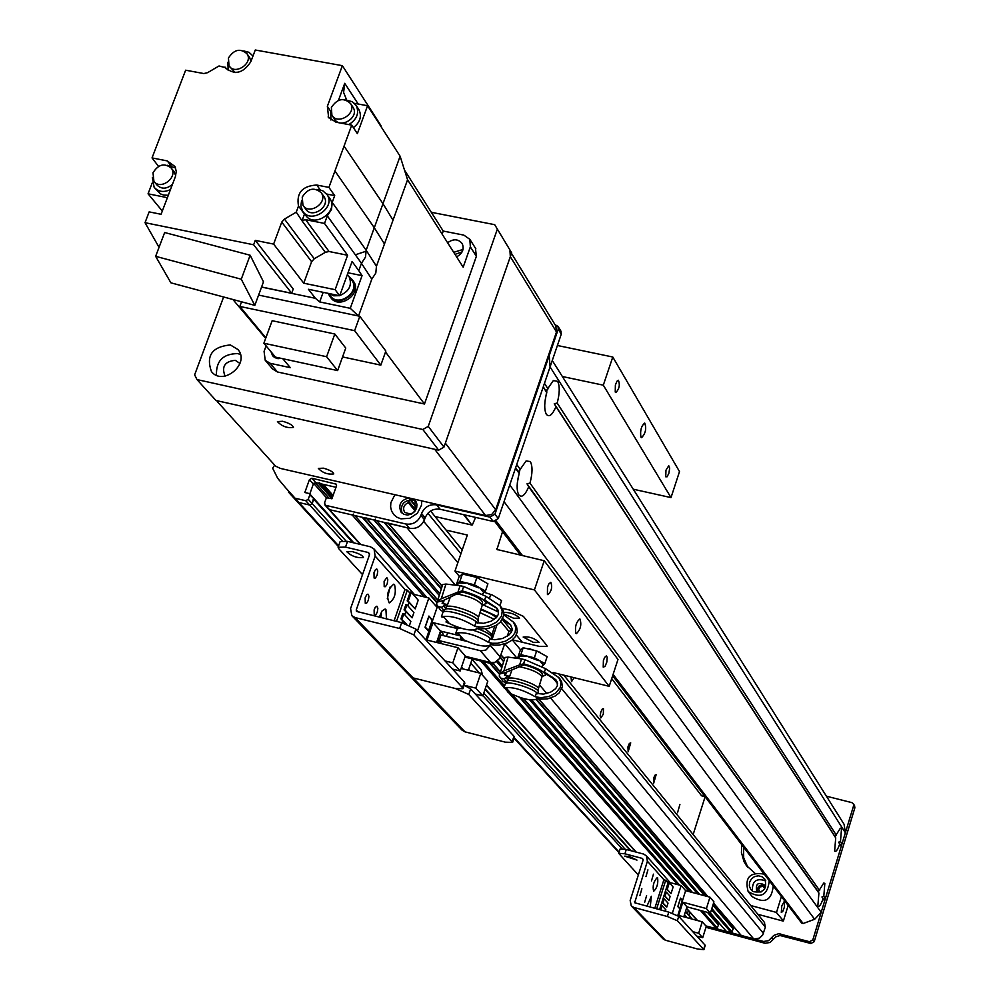 <?xml version="1.0" encoding="UTF-8"?>
<svg xmlns="http://www.w3.org/2000/svg" width="1000" height="1000" viewBox="0 0 1000 1000"><rect width="100%" height="100%" fill="white"/><g stroke="black" fill="none" stroke-linecap="round" stroke-linejoin="round"><path stroke-width="1.5" d="M705.05 796.675L701.575 795.788L611.7 678.65M679.912 804.45L677.525 812.763L679.912 804.45M656.137 774.688L653.662 783.275L653.512 778.575L654.862 775.275L656.137 774.688M630.712 742.875L628.162 751.75L627.95 746.875L629.35 743.462L630.712 742.875M603.475 708.787L603.312 714.175L600.837 717.962L600.15 715.925L600.85 711.875L602.425 708.888L603.475 708.787M574.125 677.7L571.5 681.688L571.013 676.938M313.55 498.15L312.162 503.625L309.713 505.05L298.95 502.537L288.438 492.062L288.9 491.488M313.612 483.312L309.788 493.975L313.35 484.05L309.425 479.65L311.887 478.225L336.25 484.175L336.5 485.875L331.9 498.787L327.562 497.788L326.075 498.638L324.5 503.075L325.65 505.337L405.9 524.012C412.863 524.9 417.863 522.025 420.9 515.375L421.55 513.513C424.588 506.875 429.588 504 436.562 504.862L489.9 517.112L493.237 521.462L498.263 518.575L494.95 514.212L558.237 329.175L561.275 334.137L560.925 331.125M319.713 482.55L318.325 483.212L315.075 482.463M353.625 514.087L352.15 514.938L329.525 509.663L325.65 505.337M375.462 519.175L373.975 520.025L366.138 517.987M455.4 585.163L406.95 527.712L388.038 523.088M409.762 499.775L408.25 502.587C403.75 504.988 402.55 508.225 404.65 512.3C412.587 515.5 416.012 512.837 414.913 504.3L415.262 501.05M689.788 916.175L689.862 918.487L690.288 917.113L685.425 911.712M619.1 852.075L514.225 737.575M338.612 545.837L296.725 500.112M618.938 852.588L514.038 738.162M338.363 546.525L288.438 492.062M279.387 480.363L278.8 479.725M764.375 922.312L765.35 927.113L762.725 934.975L759.6 938.062L754.5 939.013L741.263 935.475L713.487 903.238M733.112 926.162L732.337 932.262L731.375 932.8L726.438 931.462L710.288 913.125M718.312 922.325L718.538 925.062L716.575 928.8L705.875 925.9L763.562 941.475L768.587 940.675L773.787 935.425L778.612 933.7L809.538 941.712L810.938 943.512L814.2 941.675L812.825 939.875L853.6 805.713L854.862 807.812L854.575 805.738M688.363 910.6L687.475 913.425L688.363 910.6M509.85 610.1L523.4 616.362L546.737 645.362L523.4 616.362L509.85 610.1L501.987 608.212L509.85 610.1M512.388 639.825L539.338 646.388L547.1 646.363L546.737 645.362L547.1 646.363L539.338 646.388L522.35 642.25L516.362 635M503.738 612.312C510.863 612.525 516.138 614.487 519.575 618.188L513.688 618.263L503.913 613.95M533.3 642.337L523.162 637.038C529.075 636.35 534.4 638.112 539.125 642.312L533.3 642.337M489.9 645.713L485.95 650L481.138 650.9L439.075 640.612L440.988 635.037L466.5 641.287M496.975 624.875L492.025 639.5M465.213 656.263L490.613 662.525L494.812 662.35L499.538 658.587L504.688 643.913M507.275 636.225L508.913 631.388L512.1 630.288M439.075 640.612L441.912 643.763M468.875 668.737L469.325 670.487M413.888 634.938L415.913 629.1L401.662 622.65L399.637 628.5L413.888 634.938L462.512 687.675L462.975 688.688L455.438 688.525L468.775 694.463L512.6 742.438L505.3 742.15L464.988 731.85L462 730.088L410.213 676.3M468.775 694.463L470.65 688.925L464.15 685.212M470.65 688.925L513.987 736.287L512.212 741.587M399.637 628.5L355.112 617.587L413.113 677.913L455.438 688.525L413.113 677.913L410 676.062L413.113 677.913L464.988 731.85M514.35 737.225L513.987 736.287M481.075 669.587L482.638 675.4M476.312 694.237L476.1 694.875M438.15 642.837C437.975 636.925 439.35 633.225 442.275 631.725L443.475 635.65M482.837 695.875L487.8 681.188L480.8 673.337L475.788 688.125L482.837 695.875L475.288 693.988M475.788 688.125L464.175 685.225M472.225 658.9L468.363 670.25M463.088 668.938L461.637 666.762M464.925 657.1L493.55 664.163L494.1 662.537M480.8 673.337L461.062 668.438M446.4 636.362L447.625 632.775M493.55 664.163L492.312 662.738M462.962 668.913L461.525 667.1M826.388 796.2L851.85 802.625L853.413 803.825L853.6 805.713M854.862 807.812L814.2 941.675M691.95 918.95L690.15 916.4L691.912 919.038M812.825 939.875L809.538 941.712M810.938 943.512L780.062 935.512L775.863 936.8L770.062 942.475L765.062 943.275L705.962 927.3M690.025 912.45L689.137 915.275M463.638 514.663L471.775 525.013L464.513 514.862M471.775 525.013L435.075 516.538M475.575 517.4L472.375 524.875M759.887 892.075L758.637 889.287L760.062 886.888L762.8 886.388L764.862 888.188M781.3 912.412L781.787 905.875L784.538 900.962L784.412 907.15L782.712 911.538L781.3 912.412M747.862 867.412L743.688 857.725L743.55 847.05M754.775 873.075L746.375 865.537L743.988 861.538L741.438 852.562L741.737 844.7M788.162 905.438L783.425 920.875L776.263 912.362L783.425 920.875M783.1 921.062L757.875 914.312M776.587 912.175L781.388 896.575M705.113 796.75L693.15 834.538M750.775 905.55L776.263 912.362M456.525 584.212L459.025 576.925L462.4 574.012L476.9 577.45L487.925 583.787L485.425 591.1L474.387 584.788L459.888 581.337L456.525 584.212L458 585.337M483.188 593.288L485.425 591.1M462.4 574.012L459.888 581.337M476.9 577.45L474.387 584.788M458.025 585.475L457.713 583.55M458.35 583.013L465.575 583.237M468.338 583.888L478.7 587.85M480.8 589.062L483.85 592.75M470.475 575.363L478.988 578.288M492.562 595.112L484.312 592.312L492.562 595.112L501.6 600.6L499.9 605.588M496.9 609.925L497.675 609.312M490.788 594.412L489.588 597.938M486.688 602.125L487.413 602.388M517.95 657.2L520.262 650.35L523.175 647.763L520.862 654.65L517.95 657.2L519.237 658.138M523.175 647.763L536.663 650.913L534.35 657.812L520.862 654.65M536.663 650.913L547.15 656.637L544.85 663.512L534.35 657.812M542.9 665.475L544.85 663.512M540.45 661.688L543.462 665M528.725 657.013L538.45 660.6M519.525 656.162L526.163 656.4M519.362 658.637L518.962 656.637M528.987 648.612L540.45 652.463M823.037 898.863C820.863 904.938 819.125 907.325 817.825 906.05L818.913 893.075L818.25 891.787L823.725 883.075L824.837 883.312L823.8 896.35L821.95 896.975L824.613 901.062L821.2 912.3L814.638 919.287L803.112 923.512L801.637 923.062L612.65 675.763M555.95 406.675C552.35 415.062 549.125 417.587 546.287 414.237C544.05 409.487 544.212 402.25 546.788 392.55L546.038 391.075L553.337 380.575L557.638 381.337C559.913 386.087 559.763 393.325 557.188 403.062L554.263 403.75L555.95 406.675L835.725 837.887L835.05 836.637L840.4 828.15L841.55 828.425L840.462 841.562L838.625 842.163L839.712 844.05C837.6 849.95 835.9 852.275 834.625 851.025L835.725 837.887M544.95 401.688L547.013 390M528.725 486.763C524.938 495.538 521.575 498.175 518.638 494.675C516.475 489.988 516.663 482.912 519.188 473.413L518.462 471.85L526.075 460.962L530.312 461.55C532.688 466.1 532.575 473.275 529.975 483.1L527.013 483.825L528.725 486.763L818.913 893.075M517.388 482.312L519.7 470.513M519.188 473.413L515.475 468.2L509.75 484.95L821.2 912.3M518.462 471.85L515.6 467.837M818.25 891.787L527.013 483.825M844.075 824.312L845.362 832.8L841.988 843.913L840.362 844.825L841.237 846.388L825.375 898.562L823.737 899.475L824.613 901.062M823.737 899.475L821.95 896.975M520.45 469.712L516.737 464.487L543.2 387.025L546.788 392.55M819.675 890.55L529.975 483.1M546.038 391.075L543.275 386.812M841.237 846.388L839.712 844.05M840.362 844.825L838.625 842.163M548.025 388.9L544.462 383.363L550.075 366.912L549.237 355.65M841.988 843.913L840.462 841.562M825.375 898.562L823.8 896.35M836.475 835.4L557.188 403.062M835.05 836.637L554.263 403.75M443.837 601.55L443.125 603.625L442.113 603.375L443.05 600.662L456.887 593.9L463.088 591.938L462.188 590.862C476.712 595.013 484.712 599.237 486.188 603.562L482.238 605.037M486.062 596.362L463.675 586.5L462.188 590.862L458 592.075L460.062 585.712L463.638 586.462L462.188 590.862M477.388 623.075C473.663 617.15 444.237 608.175 442.85 612.525L441.413 616.8C450.037 615.075 461.125 618.2 474.675 626.188L480.913 627.175L489.325 625.812L496.637 622.087L501.575 616.062L502.238 610.875L499.938 605.625L485.9 596.3L484.663 599.963L486.262 601.9L497.225 608.575M462.725 592.025C474.188 595.163 480.8 598.538 482.55 602.137L482.537 602.288M443.05 600.662L437.163 602.1L436.488 604.225L440.525 610.087M443.125 603.625L444.538 603.962L443.85 605.95L441.388 607.325L437.8 606.45M441.388 607.325L444.25 610.913M443.85 605.95L445.825 608.775M441.613 610.812L444.087 611.413M441.312 598.737L437.287 601.688L442.7 584.525L445.938 584.05L441.312 598.737L458 592.075M442.7 584.525L437.163 602.1M444.538 603.962L446.637 606.912M445.938 584.05L460.062 585.712M474.675 626.188L475.863 622.675L483.65 623.312L491.15 621.225L496.525 617.463L498.4 614.263L498.125 610.275L496.8 607.987L484.663 599.963M478.062 627.013L479.688 628.913L488.2 628.45L496 625.475L500.225 622.275L503.825 615.475L503.062 610.138L500.3 606.125M479.688 628.913L476.3 628.088L476.425 628.987C471.012 631.512 460.887 629.2 446.037 622.038L446.538 620.138M482.137 605.575L482.212 605.237C478.85 600.325 470.412 596.55 456.887 593.9M441.413 616.8L444.188 617.463L448.787 622.712L446.037 622.038M450.3 597.175L447.525 604.625L443.125 603.575M478.1 621.625L478.15 621.475C480.288 616.788 446.4 605.075 444.6 609.875L443.963 611.775M478.338 618.462L478.387 618.312C480.438 613.837 448.15 602.65 446.35 607.225L445.7 609.15M447.525 604.625L446.7 606.875M481.075 608.987L497.312 616.475M498.6 612.05L483.462 604.975M480.812 609.85C488.975 612.525 494.075 615.212 496.1 617.913M454.087 625.862L454.875 626.462M455.938 627.163L458.475 627.788M460.1 627.962L457.238 628.938L455.825 633.15C464.4 631.55 475.325 634.65 488.612 642.438L489.775 638.975L494.825 639.75L502.537 638.5L508.7 635.212L511.262 632.375L512.2 628.837L510.4 624.513L502.85 618.663M510.8 625.087L502.388 619.525M488.612 642.438L491.95 643.25L493.537 645.1L499.15 645.113L507.2 642.962L511.812 640.288L515.425 636.6L517.312 631.875L516.55 626.613L513.837 622.663M493.537 645.1L490.188 644.275L490.3 645.125C484.95 647.562 474.963 645.275 460.312 638.237L460.8 636.362M494.338 619.375L479.963 612.6M491.95 643.25L497.575 643.263L505.637 641.112L512.225 636.725L515.125 632.487L515.775 627.375L513.488 622.188L503.888 614.888M455.825 633.15L458.562 633.825L463.025 638.9L460.312 638.237M473.312 630.288C482.475 633.237 488.462 636.263 491.287 639.362M458.575 627.475L458.312 628.237M476.637 628.35C486.5 631.938 491.625 635.062 491.987 637.712L491.938 637.863M485.5 628.9L492.175 634.75M506.125 673.45L505.487 675.35L504.525 675.15L505.387 672.6L524.35 664.737L523.562 663.8C536.938 667.65 544.312 671.425 545.7 675.163L542.013 676.413M545.688 668.725L524.938 659.7L523.562 663.8L519.625 664.9L521.525 658.938L524.913 659.663L523.562 663.8M537.7 693.825C534.825 688.737 506.987 680.125 505.3 683.8L503.988 687.825C512.388 686.612 522.788 689.587 535.175 696.737L541.05 697.712L548.95 696.475L555.788 693.012L560.375 687.375L560.975 682.487L558.775 677.525L545.538 668.662L544.388 672.1L545.8 673.8L556.2 680.225M524.05 664.812C534.612 667.75 540.688 670.775 542.288 673.875L542.275 674.013M505.387 672.6L499.862 673.913L499.25 675.925L502.825 681.175M512.087 669.55L509.625 676.375L505.487 675.35L506.8 675.713L506.175 677.588L503.875 678.863L500.487 678.025M503.875 678.863L506.625 682.225M506.175 677.588L508.075 680.25M503.825 681.838L506.538 682.513M503.875 670.925L500 673.55L504.975 657.425L508.125 657.113L503.875 670.925L519.625 664.9M506.8 675.713L508.85 678.512M508.125 657.113L521.525 658.938M535.175 696.737L536.275 693.438L543.587 694.1L550.625 692.163L555.65 688.662L557.4 685.65L557.112 681.888L555.85 679.737L544.388 672.1M538.375 697.537L539.788 699.2L547.788 698.812L555.087 696.062L559.038 693.062L562.375 686.688L561.625 681.663L559.075 677.925M539.788 699.2L536.6 698.4L536.688 699.075C531.55 701.225 522 699 508.025 692.4L508.488 690.625M541.925 677.062L541.975 676.787C538.9 672.513 531.087 669.1 518.525 666.525M503.988 687.825L506.6 688.475L510.613 693.05L508.025 692.4M538.212 692.15L538.263 692.013C540.112 687.975 508.963 677.337 506.925 681.312L506.3 683.238M538.425 689.175L538.475 689.05C540.25 685.188 510.562 675.037 508.537 678.812L507.912 680.763M509.625 676.375L508.837 678.562M765.75 880.775C756.275 877.775 751.85 881.237 752.475 891.15M764.5 889.287L764.125 884.788C758.213 881.95 755.7 883.787 756.575 890.3L757.875 891.475L761.038 892M753.213 891.637L750.8 889.488L749.338 886.038L749.575 882.237L751.45 878.85L754.6 876.55L758.388 875.8L762.062 876.75L764.887 879.2C767.362 889.163 763.475 893.312 753.213 891.637M764.638 885.75C759.688 884.262 757.325 886.1 757.575 891.275M764.275 874.175L764.125 874.087C749.775 871.862 744.45 877.675 748.138 891.525C760.625 899 767.663 895.387 769.25 880.688M773.238 885.913C771.663 900.512 764.675 904.1 752.262 896.675L748.625 892.125M554.975 324.613L558.062 326.425L558.237 329.175M561.275 334.137L498.263 518.575M342.1 540.688L309.713 505.05L298.95 502.537L285.8 487.95L277.688 478.288L272.638 468.212L274.662 465.138M294.975 498.2L305.775 500.712L309.713 505.05L312.162 503.625L308.238 499.288L305.775 500.712M308.238 499.288L309.825 494.875L313.062 497.875M309.425 479.65L304.812 492.512L309.137 493.512L309.825 494.875M494.95 514.212L489.9 517.112M421.75 500.875L421.5 505.2L417.4 513.237L409.725 518.312L400.938 518.825L397.013 517.263L393.812 514.625L391.625 511.125L390.613 507.038L390.85 502.713L394.9 494.712M493.237 521.462L440.062 509.237C433.113 508.363 428.137 511.238 425.112 517.85L424.462 519.712C421.438 526.325 416.45 529.2 409.525 528.312L329.525 509.663L360.712 544.487M336 487.287L315.8 482.638L313.35 484.05M352.863 542.638L313.738 499.225L312.162 503.625L346.075 541.062M416.037 501.637L412.688 499.938C403.6 500.363 400.05 504.787 402.062 513.188M408.85 497.912C400.6 500.188 398.013 504.938 401.075 512.15L403.938 514.362L407.663 515.037L411.512 514.025L414.712 511.525L416.662 508.025L416.95 504.237L415.538 500.875L413.312 498.938M323.438 468.175C329.7 469.95 333.15 471.863 333.775 473.913C327.85 474.725 322.7 472.887 318.337 468.425L323.438 468.175M282.625 421.275C289.188 423.137 292.8 425.175 293.45 427.413C287.25 428.3 281.913 426.362 277.425 421.6L282.625 421.275M556.487 331.987L495.675 509.725L445.35 443.15L510.325 256.675L556.487 331.987L555.788 325.925M485.588 515.525L280.5 468.45L275.587 466.15L217.2 401.488L219.713 401.325L434.712 449.288L485.588 515.525L491.65 514.538L495.675 509.725M509.963 250.9L510.325 256.675M320.163 189.812L316.762 185.037L328.913 187.4L334.938 170.975L374.288 227.725L384.462 243.962L407.562 179.775L463.175 267.213L470.35 246.85L476.375 256.312L475.425 248.125M442.163 234.175L443.225 231.05L463.837 235.125L469.837 239.312L470.35 246.85M456.6 256.863C462.512 253.562 464.4 249.163 462.238 243.675C458.312 238.863 453.438 238.562 447.625 242.763M266.087 345.887L264.075 351.388L265.212 360.275L270.15 363.3L290.338 367.675L282.787 358.725M271.062 351.85L272.6 355.737L274.562 357.488L277.75 358.612L281.312 358.4M278.35 358.663L278.5 357.788M476.375 256.312L424.475 404.012L277.438 371.962L270.15 363.3M265.562 360.688L272.538 368.95L277.438 371.962M355.337 254.8L366.675 251.025L355.337 254.8M453.7 252.312L463.025 249.45M443.225 231.05L404.525 170.138M328.675 117.812L327.362 106.337L342.375 65.662L255.263 50L250.85 61.662C243.1 73.463 234.587 75.462 225.325 67.638L219.037 65.963L207.562 72.688L203.825 73.55L185.637 70.2L152.037 157.925L167.237 160.9L171.05 165.675M371.8 279.163L358.537 316.012L350.262 308.312L362.05 275.65L358.775 270.663L361.45 263.275L371.8 279.163L375.812 273.05L376.45 266.238L366.163 250.225L332.212 202.4L331.512 209.45L327.3 215.825L324.525 223.438L347.6 255.263L329.075 251.513L305.625 219.675L301.8 220.5L296.25 212.162L284.475 219.088L281.762 222.075L311.613 261.7L303.75 283.2L335.125 289.688L347.6 255.263M159.05 247.325L145.025 222.688L149.15 211.875L161.075 214.288L175.338 176.775L176.275 171.45L175.037 166.562L167.237 160.9M145.025 222.688L253.625 244.775L255.263 240.375L273.625 244.1L281.762 222.075M296.25 212.162L298.5 206.05C296.225 192.887 302.312 185.875 316.762 185.037M407.562 179.75L400.112 156.225L367.562 105.738L357.362 133.637L351.737 125.138L334.938 170.975M351.737 125.138L335.988 122.2L328.1 116.95M162.312 211.025L148.062 193.812L152.2 183M158.537 166.4L152.037 157.925M358.188 104.012L344.738 83.3L343.612 92.425L346.737 100.175M367.562 105.738L354.487 103.338M400.112 156.237L382.975 203.675L344.05 146.125M393.025 220.162L382.975 203.675L366.163 250.225L365.513 257.087L361.45 263.275L327.3 215.825M380.775 126.225L381.825 127.875M380.988 125.612L342.375 65.662M344.738 83.3L338.45 100.363M353.387 127.65C360.087 122.35 361.962 116.388 359.012 109.8L358.45 108.925M330.75 110.825L330.913 120.025M346.6 100.162L352.312 101.725L356.3 105.625C359.4 113.125 356.9 119.45 348.812 124.6M332.325 115.8L334.538 119.087C340.163 129.488 359.588 117.425 353.162 107.513L352.738 106.862M331.375 107.487C337.3 98.575 343.7 97.275 350.575 103.562C357.013 113.488 337.537 125.588 331.9 115.162L331.375 107.487M385.513 352L424.475 404.012M384.462 243.962L376.45 266.238M265.663 338.387L232.9 299.488M350.262 308.312L319.688 301.925L315.387 298.3L261.562 287.087M258.6 295.087L359.812 316.275L354.637 330.675L239.838 306.438L241.55 301.812M315.387 298.3L308.438 289.275L339.688 295.75L335.125 289.688M273.625 244.1L303.75 283.2M255.263 240.375L293.238 289L291.675 293.263L253.625 244.775M167.162 198.275L166.4 197.475L167.125 198.375M148.062 193.812L166.4 197.475M154.575 187.812L160.487 193.9L163.738 195.113L168.312 195.25M167.438 165.312L175.675 168.075M170.475 189.575C163.75 192.662 158.3 191.875 154.113 187.25L152.375 177.438M154.262 181.713L156.962 185.012C161.5 189.4 166.675 189.163 172.463 184.338M175.712 175.675L173.875 171.375M153 172.75C158.375 164.325 164.45 162.763 171.225 168.062C178.55 177.075 160.5 190.863 153.912 181.287L153 172.75M261.588 287L291.675 293.263M250.15 255.238L164.662 232.525L155.638 256.325L241.262 279.212L250.15 255.238L263.488 281.85L254.812 305.375L170.9 282.825L155.638 256.325M241.262 279.212L254.812 305.375M311.613 261.7L314.25 258.775L325.312 252.325L329.075 251.513M303.875 212.787L304.45 214.137L302.213 220.225M305.625 219.675L324.525 223.438M328.913 187.4L334.7 195.6L332.212 202.4M334.7 195.6L326.688 194.037M303.225 211.9L305.538 215.05C313.775 228.725 339.113 211.612 329.9 198.588L329.325 197.775M304.45 214.137L298.5 206.05M358.775 270.663L352.1 261.462L339.688 295.75M323.175 292.337L319.688 301.925M362.05 275.65L348.013 272.775M330.125 296.712L330.637 297.387C338.812 310.4 362.638 293.762 353.55 281.388L353 280.625M349.412 276.938L352.525 279.975C361.613 292.362 337.762 309.012 329.588 296L328.275 293.387M328.537 293.45L330.163 295.587C337.925 307.95 360.575 292.125 351.938 280.375L351.4 279.662M347.388 274.5L348.963 276.337C352.512 284.887 349.438 291.3 339.75 295.575M339.325 295.675L333.663 295.8L328.888 293.512M316.725 189.45L322.75 190.75L327.088 194.625C336.312 207.662 310.9 224.825 302.663 211.125L300.875 206.075L301.588 200.438M303.387 205.875L305.688 209.025C311.863 219.325 330.95 206.425 324 196.637L323.562 196.025M302.225 197.087C307.962 188.238 314.337 186.838 321.325 192.875C328.288 202.688 309.15 215.613 302.95 205.287L302.225 197.087M342.562 356.925L380.825 365.138L385.85 351.062L359.812 316.275M265.863 337.825L239.838 306.438M380.825 365.138L354.637 330.675M263.875 343.237L272.15 320.712L334.812 334L345.75 348.075L337.638 370.588L275.475 357.137L263.875 343.237L326.613 356.725L334.812 334M326.613 356.725L337.638 370.588M226.287 68.888L224.963 67.038M243.725 50.938L249.037 52.325L252.825 55.838M228.212 70.562L227.825 62.263M229.4 66.312L235.175 72.575M250.975 61.337L249.438 57.263M228.438 58.012C234.125 49.413 240.312 48.012 247.013 53.788C253.588 63.163 234.838 75.7 229.025 65.8L228.438 58.012M446.087 530.1L467.35 535.037L454.963 571.087L534.412 589.913L544.225 560.737L496.938 549.462L502.55 531.688M511.7 631.5L510.5 630.05M454.963 571.087L459.425 576.45M512.3 639.9L520.625 649.9M562.362 376.525L603.312 385.175L671 497.6L679.513 471.587L612.788 357.013L557.4 345.487M603.312 385.175L612.788 357.013M665.75 476.788L665.962 470.2L668.75 465.737L669.65 468.162L668.938 473.075L667.125 476.775L665.75 476.788M615.237 392.062L615.375 384.975L617.05 381.112L618.413 380.262C620.15 384.837 619.3 388.938 615.85 392.562L615.237 392.062M640.913 437.125C640 430.65 641.263 425.95 644.725 423.05C646.663 428.5 645.625 433.375 641.587 437.675L640.913 437.125M671 497.6L633.25 489.2M544.225 560.737L617.987 659.475L609.188 686.325L553.138 672.537M575.825 633.312C574.775 626.825 576.138 622.038 579.9 618.925C581.8 624.562 580.612 629.475 576.375 633.688L575.825 633.312M603.212 667.125L603.4 660.487L604.637 657.387L606.413 655.837L607.238 657.362L606.825 662.05L605.05 666.413L603.212 667.125M547.413 594.362L547.5 587.212L548.837 583.938L550.825 582.3C552.525 587.038 551.55 591.175 547.913 594.712L547.413 594.362M534.412 589.913L609.188 686.325M494.688 224.675L511.662 252.85L494.688 224.675L431.312 212.3M223.612 296.988L194.638 374.85L196.988 379.575L215.975 400.487L438.663 450.163L443.975 447.1L511.662 252.85M196.988 379.575L422.837 429.5L438.663 450.163M443.975 447.1L428.25 426.375L422.837 429.5M240.438 354.45L237.787 353.6C223.05 353.738 215.95 360.95 216.475 375.238M239.963 363.462L235.3 360.337C225.125 361.325 221.588 366.287 224.725 375.2L225.5 376.012M230.35 344.938L237.987 349.562C250.463 363.7 222.9 386.562 211.438 371.575C205.8 355.625 212.1 346.75 230.35 344.938M462.113 251.875L455.012 254.375M428.25 426.375L497.3 229.312M380.938 617.575L381.5 611.763M379.312 617.188L381.975 611.038L385.1 609.012L385.913 609.513L386.475 618.938M387.275 598.8L390.125 586.975M394.562 584.712C396.45 593.088 394.663 599.15 389.212 602.925C386.125 595.6 387.625 589.362 393.713 584.188L394.562 584.712M384.2 586.675L384.113 581.287L386.838 577.663L387.812 579.725L387.225 583.737L385.513 586.663L384.2 586.675M374.1 578.05L373.988 572.612L375.5 569.575L376.763 568.95L377.762 571.038L377.175 575.087L375.438 578.038L374.1 578.05M365.262 603.263L365.15 597.812L366.688 594.763L367.95 594.138L368.95 596.237L368.35 600.288L366.587 603.237L365.262 603.263M374.225 615.25L374.125 609.862L375.2 607.388L376.887 606.2L377.863 608.288L377.25 612.3L375.513 615.225L374.225 615.25M362.525 574.6L338.713 548.65L338.113 547.263L345.513 547.112L347.55 541.375L340.138 541.55L338.137 547.175M347.55 541.375L370.4 546.775L374.05 549.012L375.163 556.087L356.238 609.963L356.488 611.375L401.662 622.65M415.913 629.1L464.412 682.1L462.512 687.675M464.837 683.2L464.412 682.1M352.388 551.638C359.038 553.55 362.713 555.513 363.413 557.525C357.15 558.212 351.625 556.275 346.825 551.75L352.388 551.638M355.112 617.587L351.838 615.662L350.575 608.587L369.513 554.75L368.375 552.525L345.513 547.112M417.525 630.85L428.862 597.987L412.912 594.15M428.862 597.987L437.113 607.4L425.887 640M457.55 628.612L432.987 622.625L426.975 640.088L457.962 647.712L452.8 662.837L460.2 670.975L452.475 669.062M452.8 662.837L445.025 660.913M428.913 616.05L425.037 627.263L428.562 631.15L432.413 619.975L428.913 616.05M402 622.737L402.688 620.75M404.75 614.812L405.8 611.775M407.863 605.837L408.913 602.812M409.525 625.288L410.838 621.487L403.825 613.8L402.788 613.538L400.938 618.85L405.438 623.737M415.2 608.9L418.225 600.138L411.275 592.312L410.238 592.062L407.175 600.887L415.2 608.9L408.212 601.138L411.275 592.312M412.113 617.825L413.925 612.55L406.938 604.812L405.9 604.562L404.062 609.862L412.113 617.825L405.1 610.112L406.938 604.812M396.512 621.388L407.35 590.188L404.938 589.6L394.1 620.8M407.35 590.188L409.9 593.038M400.938 618.85L406.613 624.15M401.987 619.113L403.825 613.8M404.062 609.862L405.1 610.112M407.175 600.887L408.212 601.138M460.375 635.887L440.5 631.025L436.575 642.45M460.2 670.975L465.312 655.962L457.962 647.712M432.987 622.625L440.5 631.025M432.175 620.2L428.9 616.525L425.275 627.025L428.575 630.675L432.175 620.2M646.912 906.225L651.338 896.263L650.225 907.113M657.6 877.738C658.337 883.6 657.025 888.112 653.65 891.3C652.4 886.038 653.612 881.45 657.288 877.537L657.6 877.738M651.5 880.863L653.438 874.163L651.5 880.863M645.962 876.6L647.925 869.85L645.962 876.6M639.913 895.55L641.875 888.787L639.913 895.55M644.638 902.375L646.6 895.662L644.638 902.375M626.287 849.488L620.075 849.038L618.7 853.288L624.9 853.8L626.287 849.488L643.587 854.062L646.388 855.837L647.387 861.225L634.675 902.75L668.775 912.125L667.4 916.513L677.362 920.738L703.888 949.688L697.625 949.038L665.3 940.188L662.9 938.725L631.462 906.087M618.688 853.337L638.337 875.013M677.362 920.738L678.75 916.363L668.775 912.125M678.75 916.363L705.025 945.075L703.7 949.3M667.4 916.513L633.787 907.412L631.287 905.9L630.175 900.512L643.112 860.088L642.212 858.388L624.9 853.8M629.362 856.5L636.975 860.088L624.7 856.15L629.362 856.5M672.362 913.238L681.125 885.537L667.025 881.775M681.125 885.537L685.638 890.675L677.763 915.612M709.963 897.175L706.4 908.562L710.387 913.15L713.938 901.825L709.963 897.175L685.638 890.675M706.4 908.562L682.837 902.237L678.662 915.45L702.237 921.825L698.65 933.263L702.7 937.712L696.825 936.112M698.65 933.263L692.738 931.65M680.487 898.125L677.812 906.6L679.737 908.725L682.4 900.275L680.487 898.125M659.55 909.638L668.037 882.9L665.713 880.288L663.875 879.8L654.8 908.35M666.762 907.1L668.025 903.112L664.212 898.925L663.413 898.713L662.15 902.725L666.762 907.1L662.938 902.938L664.212 898.925M671.038 893.6L673.138 886.975L669.35 882.712L668.562 882.5L666.45 889.163L671.038 893.6L667.237 889.375L669.35 882.712M668.9 900.35L670.163 896.363L666.363 892.15L665.575 891.938L664.3 895.938L668.9 900.35L665.088 896.15L666.363 892.15M665.45 911.237L665.888 909.862L662.05 905.713L661.263 905.5L660.288 909.837M656.637 908.85L665.713 880.288M659.987 909.513L661.075 910.05M660.788 909.725L662.05 905.713M662.15 902.725L662.938 902.938M664.3 895.938L665.088 896.15M666.45 889.163L667.237 889.375M710.387 913.15L686.963 906.85L683.8 916.85M702.7 937.712L706.263 926.338L702.237 921.825M682.837 902.237L686.963 906.85M682.262 900.462L680.462 898.462L677.962 906.4L679.762 908.4L682.262 900.462M630.312 850.55L485.05 689.338M687.262 917.775L684.475 914.7M625.163 849.212L483.775 693.1M622.013 848.675L482.925 695.638M415.962 506.912L410.075 499.75M415.613 509.725L409.062 501.775M415.075 510.863L408.25 502.587M765.35 927.113L558.962 673.975M460.925 553.725L427.912 513.237M763.425 933.35L561.838 688.85M557.575 683.675L552.038 676.963M457.837 562.712L423.75 521.375M753.65 938.838L550.6 698.05M546.788 693.525L539.525 684.925M517.1 658.337L504.888 643.85M741.263 935.475L713.538 903.088M708.037 896.663L538.825 698.95M504.5 658.85L501.012 654.775M442.2 586.062L388.6 523.438M733.337 928.587L712.975 904.875M705.3 895.925L536.55 699.362M503.775 661.2L500.238 657.075M441.413 588.562L384.738 522.537M733.337 929.05L712.875 905.225M704.762 895.788L536.263 699.638M503.638 661.663L500.075 657.513M441.262 589.05L383.975 522.362M732.337 932.262L711.838 908.525M699.663 894.425L531.788 700.113M502.312 665.987L497.738 660.713M439.812 593.65L376.775 520.675M731.375 932.8L711.438 909.788M697.675 893.9L529.675 699.85M501.8 667.65L496.538 661.575M439.263 595.425L373.975 520.025M726.438 931.462L710.413 913.075M692.513 892.513L523.625 698.562M500.475 671.963L493.587 664.062M437.812 600.013L366.688 518.325M718.538 924.587L707.987 912.5M689.925 891.825L520.325 697.588M499.812 674.1L490.462 663.4M437.1 602.288L363.038 517.475M718.538 925.062L707.438 912.35M689.375 891.675L519.587 697.362M499.675 674.562L489.762 663.225M436.95 602.775L362.262 517.3M717.55 928.25L702.375 910.987M679.675 885.15L512.15 694.5M504.613 685.913L483.263 661.625M426.95 597.537L354.95 515.588M716.575 928.8L700.438 910.475M677.663 884.613L508.8 692.837M508.113 692.062L504.487 687.95M504.1 687.5L480.763 661M424.312 596.9L352.15 514.938M697.562 920.562L686.525 908.238M636.263 852.125L486.525 684.963M333.088 495.462L323.3 484.363M332.525 497.038L320.812 483.787M331.962 498.625L318.325 483.212M328.963 498.113L315.188 482.6M326.625 497.962L313.7 483.425M480.35 650.75L490.613 662.525M490.238 645.312L500.262 657M502.55 619.612L511.2 630.075M508.913 631.388L500.825 621.638M470.75 663.238L479.462 673M780.788 933.975L782.237 935.775M764.35 943.112L762.85 941.325M771.812 937.65L773.288 939.45M814.638 919.287L504.038 501.662M803.112 923.512L613.1 674.375M522.575 555.688L496.138 521.038M845.362 832.8L550.075 366.912M440.062 509.237L436.562 504.862M409.525 528.312L405.9 524.012M425.112 517.85L421.55 513.513M424.462 519.712L420.9 515.375M336.613 485.075L335.35 483.625M315.8 482.638L311.887 478.225M327.362 106.337L330.613 111.2M284.475 219.088L314.25 258.775M301.8 220.5L325.312 252.325M497.925 549.938L496.812 548.513M356.238 609.963L358.2 612.025M375.163 556.087L405.087 589.637M368.375 552.525L369.6 553.9M633.787 907.412L665.3 940.188M634.45 901.675L635.975 903.263M647.387 861.225L663.988 879.825M642.212 858.388L643.162 859.45M690.15 916.4L685.55 911.3M631.025 850.738L485.225 688.812M353.812 542.863L309.662 493.825M415.7 505.775L410.737 499.725M764.575 922.575L563.8 675.163M462.212 549.975L430.588 511.012M707.8 896.6L538.538 698.888M504.438 659.05L500.95 654.975M442.137 586.275L388.275 523.362M692.288 892.45L523.337 698.487M500.412 672.15L493.425 664.125M437.75 600.212L366.375 518.25M697.212 920.475L686.45 908.462M635.887 852.025L486.438 685.238M360.213 544.375L328.7 509.2M514.375 737.15L512.6 742.438M472.05 659.412L481.325 669.862M854.688 805.925L853.413 803.825M746.375 865.537L747.513 867M483.45 593.162L482.525 593.837M497.188 609.775L496.213 610.5M542.013 666.2L543.125 665.362M520.525 555.212L494.775 521.512M844.55 825.05L552.275 360.487M486.7 602.087L486.188 603.562M436.425 604.525L441 610.55M482.55 602.137L482.212 605.237M501.525 607.562L499.938 605.625M476.7 628.188L476.425 628.987M478.15 621.475L477.587 623.112M478.387 618.312L477.775 620.138M482.188 605.425L478.363 617.725M453.575 625.662L455.337 626.912M515.025 624.062L513.488 622.188M490.562 644.375L490.3 645.125M491.987 637.712L491.425 639.4M492.225 634.6L491.613 636.413M494.613 626.225L492.2 634.025M546.1 673.925L545.7 675.163M499.212 676.062L503.275 681.6M499.925 673.763L504.837 657.763M542.288 673.875L541.975 676.787M560.163 679.225L558.775 677.525M538.263 692.013L537.675 693.775M538.475 689.05L537.875 690.837M541.962 676.938L538.438 688.525M561.087 331.4L558.062 326.425M324.825 504.875L328.638 509.137M217.438 400.812L217.2 401.488M511.475 253.375L556.112 326.463M475.85 248.812L469.837 239.312M345.712 98.625L346.562 99.938M359.012 109.8L356.3 105.625M353.162 107.513L350.575 103.562M174.225 171.812L171.225 168.062M353.55 281.388L352.525 279.975M351.938 280.375L348.963 276.337M329.9 198.588L327.088 194.625M324 196.637L321.325 192.875M225.837 68.35L225.325 67.638M249.812 57.8L247.013 53.788M464.862 683.125L462.975 688.688M352.062 615.9L410 676.062M374.05 549.012L414.45 594.525M705.2 945.462L703.888 949.688M646.388 855.837L670.163 882.613"/></g></svg>
